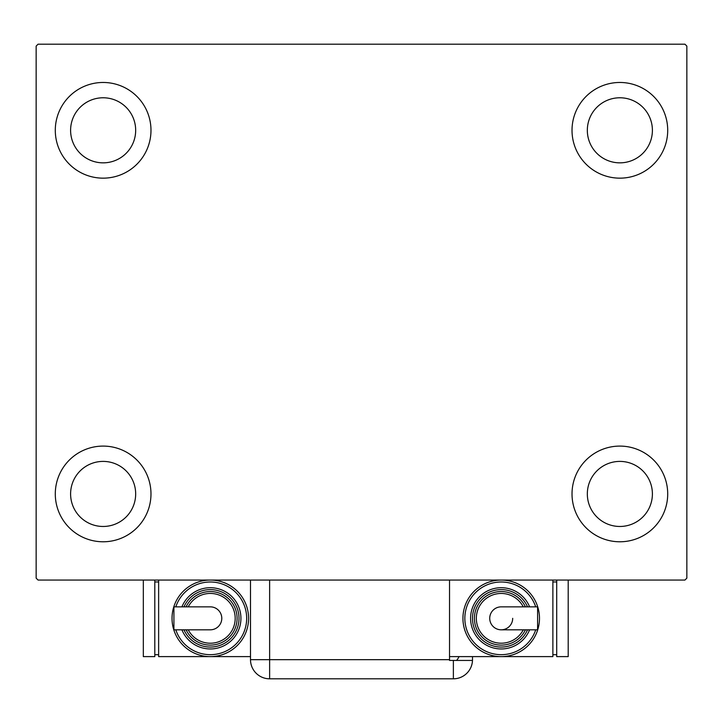 <?xml version="1.0" encoding="UTF-8"?>
<svg xmlns="http://www.w3.org/2000/svg" width="723" height="723" viewBox="0 0 723 723"><rect width="100%" height="100%" fill="white"/><g stroke="black" fill="none" stroke-linecap="round" stroke-linejoin="round"><path stroke-width="1.08" d="M55.291 493.936A47.845 47.845 0 0 1 103.136 446.091A47.845 47.845 0 0 1 150.98 493.936A47.845 47.845 0 0 1 103.136 541.78A47.845 47.845 0 0 1 55.291 493.936M572.02 130.312A47.845 47.845 0 0 1 619.864 82.467A47.845 47.845 0 0 1 667.709 130.312A47.845 47.845 0 0 1 619.864 178.156A47.845 47.845 0 0 1 572.02 130.312M572.02 493.936A47.845 47.845 0 0 1 619.864 446.091A47.845 47.845 0 0 1 667.709 493.936A47.845 47.845 0 0 1 619.864 541.78A47.845 47.845 0 0 1 572.02 493.936M55.291 130.312A47.845 47.845 0 0 1 103.136 82.467A47.845 47.845 0 0 1 150.98 130.312A47.845 47.845 0 0 1 103.136 178.156A47.845 47.845 0 0 1 55.291 130.312M70.601 130.312A32.535 32.535 0 0 1 103.136 97.777A32.535 32.535 0 0 1 135.671 130.312A32.535 32.535 0 0 1 103.136 162.847A32.535 32.535 0 0 1 70.601 130.312M587.329 493.936A32.535 32.535 0 0 1 619.864 461.401A32.535 32.535 0 0 1 652.399 493.936A32.535 32.535 0 0 1 619.864 526.471A32.535 32.535 0 0 1 587.329 493.936M587.329 130.312A32.535 32.535 0 0 1 619.864 97.777A32.535 32.535 0 0 1 652.399 130.312A32.535 32.535 0 0 1 619.864 162.847A32.535 32.535 0 0 1 587.329 130.312M70.601 493.936A32.535 32.535 0 0 1 103.136 461.401A32.535 32.535 0 0 1 135.671 493.936A32.535 32.535 0 0 1 103.136 526.471A32.535 32.535 0 0 1 70.601 493.936M684.934 44.184L38.066 44.184L36.15 46.1L36.15 578.147L38.066 580.063L684.934 580.063L686.85 578.147L686.85 46.1L684.934 44.184M449.534 580.063L449.534 660.442L472.49 660.442A19.141 19.141 0 0 1 453.366 678.816L269.634 678.816A19.141 19.141 0 0 1 250.501 659.674L250.501 580.063M472.499 656.611L472.499 659.674L472.499 656.611M456.584 660.442A19.141 19.141 0 0 0 459.069 656.611M453.366 660.442L453.366 678.816A19.141 19.141 0 0 0 472.499 659.674M221.789 618.337A11.487 11.487 0 0 1 210.312 629.814A11.487 11.487 0 0 0 221.789 618.337A11.487 11.487 0 0 0 210.312 606.85A11.487 11.487 0 0 1 221.789 618.337M210.312 606.85L173.918 606.85L173.918 629.814L210.312 629.814M250.501 656.611L210.312 656.611A38.274 38.274 0 0 0 248.585 618.337A38.274 38.274 0 0 1 210.312 656.611A38.274 38.274 0 0 1 172.029 618.337A38.274 38.274 0 0 1 210.312 580.063A38.274 38.274 0 0 1 248.585 618.337A38.274 38.274 0 0 0 210.312 580.063M240.931 618.337A30.619 30.619 0 0 0 181.925 606.85A30.619 30.619 0 0 1 240.931 618.337A30.619 30.619 0 0 1 181.925 629.814M237.099 618.337A26.796 26.796 0 0 0 186.1 606.85A26.796 26.796 0 0 1 237.099 618.337A26.796 26.796 0 0 1 186.1 629.814M210.312 656.611L158.635 656.611L158.635 580.063M154.803 654.695L158.635 654.695M154.803 581.97L158.635 581.97M143.326 580.063L143.326 656.611L154.803 656.611L154.803 580.063M489.724 618.337A11.487 11.487 0 0 1 501.211 606.85A11.487 11.487 0 0 0 489.724 618.337A11.487 11.487 0 0 0 501.211 629.814A11.487 11.487 0 0 0 512.688 618.337M501.211 629.814L537.596 629.814L537.596 606.85L501.211 606.85M449.534 656.611L501.211 656.611A38.274 38.274 0 0 0 539.485 618.337A38.274 38.274 0 0 1 501.211 656.611A38.274 38.274 0 0 1 462.937 618.337A38.274 38.274 0 0 1 501.211 580.063A38.274 38.274 0 0 1 539.485 618.337A38.274 38.274 0 0 0 501.211 580.063M470.592 618.337A30.619 30.619 0 0 0 529.598 629.814A30.619 30.619 0 0 1 470.592 618.337A30.619 30.619 0 0 1 529.598 606.85M474.415 618.337A26.796 26.796 0 0 0 525.413 629.814A26.796 26.796 0 0 1 474.415 618.337A26.796 26.796 0 0 1 525.413 606.85M552.878 580.063L552.878 656.611L501.211 656.611M556.71 581.97L552.878 581.97M556.71 654.695L552.878 654.695M556.71 580.063L556.71 656.611L568.197 656.611L568.197 580.063M269.634 580.063L269.634 659.674L449.534 659.674M269.634 678.816L269.634 659.674L250.501 659.674M175.806 629.814A36.367 36.367 0 0 0 246.67 618.337A36.367 36.367 0 0 0 175.806 606.85M183.994 629.814A28.703 28.703 0 0 0 239.015 618.337A28.703 28.703 0 0 0 183.994 606.85M188.233 629.814A24.88 24.88 0 0 0 235.192 618.337A24.88 24.88 0 0 0 188.233 606.85M535.707 606.85A36.367 36.367 0 0 0 464.844 618.337A36.367 36.367 0 0 0 535.707 629.814M527.519 606.85A28.703 28.703 0 0 0 472.499 618.337A28.703 28.703 0 0 0 527.519 629.814M523.28 606.85A24.88 24.88 0 0 0 476.33 618.337A24.88 24.88 0 0 0 523.28 629.814"/></g></svg>
